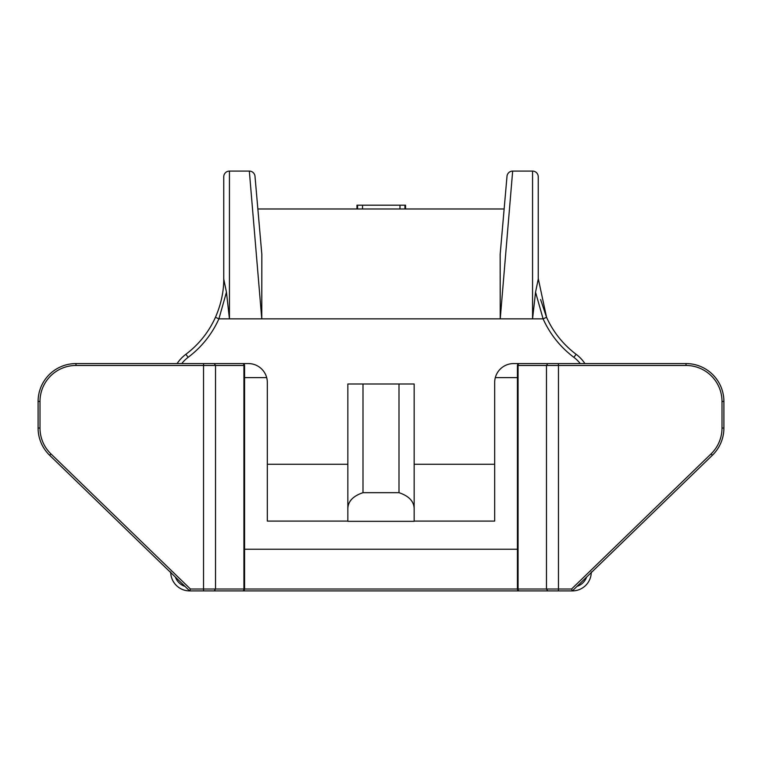 <?xml version="1.0" encoding="UTF-8"?>
<svg xmlns="http://www.w3.org/2000/svg" width="762" height="762" viewBox="0 0 762 762"><rect width="100%" height="100%" fill="white"/><g stroke="black" fill="none" stroke-linecap="round" stroke-linejoin="round"><path stroke-width="1.14" d="M214.236 590.912L215.532 589.016L243.926 589.016A1.895 1.248 -90 0 1 242.678 590.912L189.662 590.912L49.625 455.257A37.89 37.89 0 0 1 38.1 428.034L38.1 401.46A37.89 37.89 0 0 1 75.99 363.569L242.678 363.569A1.895 1.248 -90 0 1 243.926 365.465L215.532 365.465L214.236 363.569M203.606 363.569L203.53 365.465L75.99 365.465A35.995 35.995 0 0 0 39.995 401.46L39.995 428.034A35.995 35.995 0 0 0 50.94 453.895L190.424 589.016L203.53 589.016L203.53 365.465L215.532 365.465L215.532 589.016L203.53 589.016L203.606 590.912M547.764 590.912L546.468 589.016L546.468 365.465L518.074 365.465L518.074 589.016L558.47 589.016L558.47 365.465L546.468 365.465L547.764 363.569L686.01 363.569A37.89 37.89 0 0 1 723.9 401.46L723.9 428.034A37.89 37.89 0 0 1 712.375 455.257L572.338 590.912L519.322 590.912A1.895 1.248 -90 0 1 518.074 589.016L517.427 589.016L517.427 365.465L518.074 365.465A1.895 1.248 90 0 1 519.322 363.569L547.764 363.569M414.157 492.681L414.157 521.094L494.671 521.094L494.671 464.268L414.157 464.268M347.843 521.094L267.329 521.094L267.329 382.514A18.945 18.945 0 0 0 248.383 363.569L242.63 363.569M500.167 254.394L507.006 176.279A5.686 5.686 0 0 1 512.664 171.088L500.234 318.859L500.167 254.394L504.139 208.978L257.861 208.978L261.833 254.394L261.766 318.859L229.438 318.859L226.457 292.189L218.904 318.859L215.446 317.306C221.075 304.362 223.847 291.427 223.761 278.511L223.761 176.774A5.686 5.686 0 0 1 229.438 171.088L229.438 318.859L218.904 318.859A98.517 98.517 0 0 1 188.138 357.321A34.099 34.099 0 0 0 181.756 363.569M226.457 292.189L223.761 279.168L223.761 176.774M580.244 363.569A34.099 34.099 0 0 0 573.862 357.321A98.517 98.517 0 0 1 543.096 318.859L535.543 292.189L532.562 318.859L532.562 171.088A5.686 5.686 0 0 1 538.239 176.774L538.239 279.168L535.543 292.189M538.239 176.774L538.239 278.511L546.554 317.306L540.601 299.523M260.842 243.078L254.994 176.279A5.686 5.686 0 0 0 249.336 171.088L229.438 171.088L249.336 171.088L261.766 318.859L543.096 318.859L546.554 317.306A94.726 94.726 0 0 0 576.129 354.292A37.89 37.89 0 0 1 584.911 363.569A37.89 37.89 0 0 0 576.129 354.292A94.726 94.726 0 0 1 546.554 317.306M519.37 363.569L513.617 363.569A18.945 18.945 0 0 0 494.671 382.514L494.671 464.268M536.419 363.569L570.452 363.569M191.548 363.569L225.581 363.569M347.843 464.268L267.329 464.268M507.006 176.279L501.158 243.078M244.573 377.619L266.69 377.619M495.31 377.619L517.427 377.619M190.424 589.016L189.662 590.912L572.338 590.912L571.576 589.016L711.06 453.895A35.995 35.995 0 0 0 722.005 428.034L722.005 401.46A35.995 35.995 0 0 0 686.01 365.465L558.47 365.465L558.394 363.569M414.157 508.806C414.061 501.434 409.003 496.062 399.002 492.681L399.002 383.981L414.157 383.981L414.157 521.322L347.843 521.322L347.843 383.981L362.998 383.981L362.998 492.681C352.997 496.052 347.939 501.434 347.843 508.806M399.002 383.981L362.998 383.981M399.002 492.681L362.998 492.681M222.542 293.637L221.79 297.732M517.427 549.231L244.573 549.231M558.394 590.912L558.47 589.016L571.576 589.016M591.283 571.967A18.945 18.945 0 0 1 572.338 590.912A18.945 18.945 0 0 0 591.283 571.967M185.871 354.292A94.726 94.726 0 0 0 215.446 317.306A94.726 94.726 0 0 1 185.871 354.292A37.89 37.89 0 0 0 178.775 361.236A37.89 37.89 0 0 1 185.871 354.292L188.138 357.321M177.089 363.569A37.89 37.89 0 0 1 178.775 361.236A37.89 37.89 0 0 0 177.089 363.569M189.662 590.912A18.945 18.945 0 0 1 170.717 571.967A18.945 18.945 0 0 0 189.662 590.912M356.968 208.978L356.968 205.188L357.578 205.188L357.578 208.978M357.578 205.188L404.936 205.188L404.936 208.978M404.936 205.188L405.546 205.188L405.546 208.978M512.664 171.088L532.562 171.088M254.994 176.279L261.833 254.394M577.015 586.378A15.154 15.154 0 0 0 586.607 577.091M175.393 577.091A15.154 15.154 0 0 0 184.985 586.378M242.678 590.912A1.895 1.895 0 0 0 244.573 589.016L243.926 589.016L243.926 365.465L244.573 365.465A1.895 1.895 0 0 0 242.678 363.569M50.94 453.895L49.625 455.257A37.89 37.89 0 0 1 38.1 428.034L39.995 428.034M722.005 428.034L723.9 428.034A37.89 37.89 0 0 1 712.375 455.257L711.06 453.895M39.995 401.46L38.1 401.46A37.89 37.89 0 0 1 75.99 363.569L75.99 365.465M686.01 365.465L686.01 363.569A37.89 37.89 0 0 1 723.9 401.46L722.005 401.46M244.573 365.465L244.573 589.016L517.427 589.016A1.895 1.895 0 0 0 519.322 590.912M573.862 357.321L576.129 354.292M362.541 205.188L362.541 208.978M399.983 205.188L399.983 208.978M357.407 205.188L357.407 208.978L357.407 205.188M519.322 363.569A1.895 1.895 0 0 0 517.427 365.465"/></g></svg>
